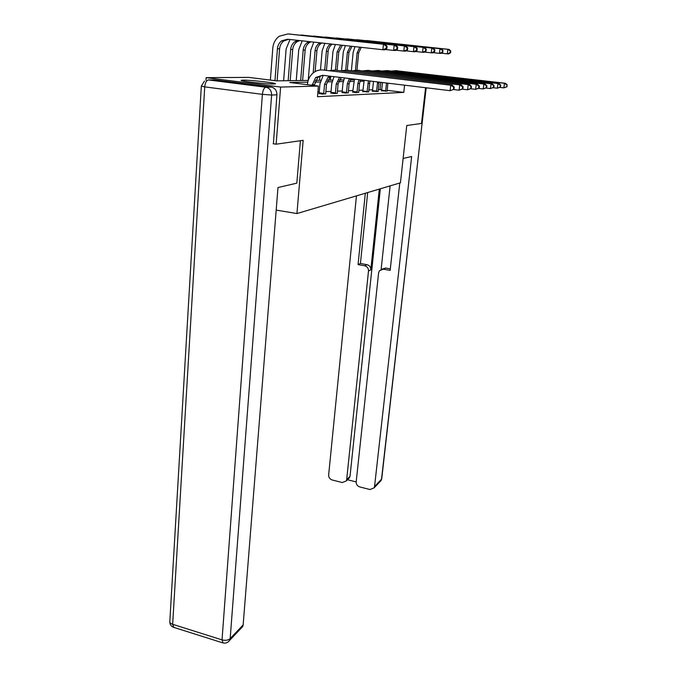 <?xml version="1.0" encoding="UTF-8"?>
<svg xmlns="http://www.w3.org/2000/svg" width="677" height="677" viewBox="0 0 677 677"><rect width="100%" height="100%" fill="white"/><g stroke="black" fill="none" stroke-linecap="round" stroke-linejoin="round"><path stroke-width="1.02" d="M273.745 83.99C266.408 84.261 237.305 80.885 241.477 80.258L243.111 80.148C250.888 79.954 278.975 83.212 275.158 83.872L273.745 83.99M205.969 80.224L206.13 77.652L248.73 77.39L276.597 80.859L308.204 80.428L310.76 50.208L313.815 42.118M425.579 87.722L421.509 123.426L406.759 125.533L400.437 182.815L296.941 213.56L276.182 210.09M307.764 82.179L289.773 82.492L318.41 86.055L317.479 96.718L403.797 92.385L387.151 90.337M381.735 89.677L378.248 89.533M372.587 89.762L368.779 89.914M362.965 90.143L358.844 90.303M352.861 90.54L348.401 90.718M342.232 90.963L337.4 91.15M331.045 91.403L325.815 91.607M319.248 91.869L317.902 91.92M319.011 93.468L322.337 94.103L325.688 93.739M330.808 92.961L334.091 93.578L337.273 93.231M342.003 92.478L345.245 93.079L348.266 92.749M352.632 92.021L355.84 92.605L358.708 92.292M362.745 91.581L368.643 91.86M372.367 91.167L378.104 91.446M381.549 90.777L387.126 91.048M296.941 213.56L303.161 140.334L276.14 144.193L273.119 143.752M276.14 144.193L280.616 87.062L206.13 77.652M403.797 92.385L404.575 85.184M318.41 86.055L280.616 87.062M370.624 81.088L369.921 81.105M363.938 81.206L359.995 81.274M353.834 81.384L349.552 81.452M343.205 81.57L338.559 81.646M332.018 81.765L326.974 81.849M320.221 81.968L314.737 82.061M315.465 80.326L320.661 80.258M327.693 80.165L332.449 80.098M339.27 80.004L343.628 79.945M350.246 79.852L354.249 79.801M380.034 89.466L380.77 82.315M314.145 85.53L317.682 77.491L322.523 75.282M312.148 85.277L315.668 77.5L322.574 75.291L450.087 90.676L450.747 85.2L323.039 70.01C319.231 69.621 315.82 70.696 312.816 73.234C309.711 76.036 307.942 79.641 307.502 84.058L307.451 84.693M453.996 89.305L450.087 90.676L453.996 89.305L454.259 87.121L453.675 87.147L453.412 89.339M453.675 87.147L450.747 85.2L452.228 85.15L322.641 69.968M452.228 85.15L454.259 87.121M386.863 48.456L387.092 46.281L386.389 46.231L386.161 48.414L386.863 48.456L384.646 49.844L382.877 49.726L383.436 44.267L287.962 33.926L279.22 36.253C275.429 39.105 273.288 43.091 272.789 48.211L270.377 80.081M274.964 80.656L277.418 48.736C277.748 45.367 279.144 42.736 281.624 40.832L287.539 39.224L382.877 49.726L386.161 48.414M277.113 80.851L279.584 48.846C279.914 45.494 281.31 42.871 283.781 40.984L288.537 39.334M386.389 46.231L383.436 44.267L385.205 44.411L289.511 34.053M385.205 44.411L387.092 46.281M264.589 83.576L251.962 82.332M256.211 82.814L260.349 83.22M300.402 140.731L296.822 183.162L277.985 187.537L243.145 624.939L242.721 626.547L241.13 628.222M271.282 87.088L214.304 79.878L208.448 79.937L265.934 87.231L271.282 87.088C274.989 87.985 276.868 90.557 276.918 94.805L273.406 143.795M212.9 79.886L214.304 79.878M403.128 158.477L411.658 156.497L374.542 486.551L381.515 479.214L426.095 88.526L425.486 88.552M379.306 189.095L370.81 269.869L368.5 271.012L346.675 479.57L350.017 476.337L348.24 479.02M368.5 271.012C368.525 268.27 367.264 266.535 364.708 265.799L367.036 264.69C369.574 265.418 370.835 267.144 370.81 269.869M365.326 193.25L358.057 264.597L364.708 265.799M356.449 195.881L328.641 475.042C328.641 477.497 329.826 479.147 332.204 479.993L342.266 482.532L346.243 480.958L346.675 479.57M347.496 479.748L356.178 481.922C356.161 484.427 357.363 486.086 359.775 486.941L370.023 489.53L374.169 487.812L374.542 486.551M382.056 269.141L385.628 268.033L383.394 269.167L390.147 270.385L399.777 183.01M383.394 269.167L379.45 270.698L378.612 272.848L356.178 481.948M380.347 188.781L350.017 476.337M381.117 269.404L390.13 185.879M385.628 268.033L390.316 268.871M367.687 192.547L360.426 263.497L367.036 264.69M360.426 263.497L358.057 264.597M325.696 93.959L326.466 84.312L329.868 77.398L331.324 76.349M318.96 93.68L319.163 92.834L323.741 93.409L324.545 84.354L327.956 77.415L329.784 76.162M323.741 93.409L323.589 94.052M323.191 75.367L319.959 83.787L319.163 92.834M462.865 88.882L463.127 86.758L462.569 86.774L462.306 88.907L462.865 88.882L459.082 90.21L459.734 84.887L335.174 70.12L329.919 70.611M453.556 89.542L459.082 90.21L462.306 88.907M462.569 86.774L459.734 84.887L461.13 84.837L334.751 70.078M461.13 84.837L463.127 86.758M337.281 93.434L338.06 84.041L341.157 77.533M330.765 93.155L330.96 92.334L335.437 92.901L336.241 84.083L339.575 77.339M335.437 92.901L335.284 93.528M334.015 76.67L331.755 83.533L330.96 92.334M471.234 88.475L471.497 86.411L470.972 86.428L470.718 88.501L471.234 88.475L467.579 89.77L468.222 84.591L346.658 70.23L341.606 70.679M462.366 89.144L467.579 89.77L470.718 88.501M470.972 86.428L468.222 84.591L469.542 84.54L346.218 70.188M469.542 84.54L471.497 86.411M290.001 39.494L286.134 48.913L283.621 80.758M288.148 80.698L290.653 49.429C290.983 46.146 292.362 43.582 294.783 41.737L297.787 40.358M290.196 80.673L292.709 49.531C293.039 46.273 294.41 43.717 296.831 41.881L299.606 40.552M397.484 49.184L397.712 47.068L397.044 47.018L396.824 49.133L397.484 49.184L395.3 50.521L393.633 50.411L394.192 45.114L298.472 35.009M385.213 49.489L393.633 50.411L396.824 49.133M397.044 47.018L394.192 45.114L395.859 45.241L302.441 35.145M395.859 45.241L397.712 47.068M302.213 40.84L298.769 49.582L296.23 80.588M300.656 80.529L303.186 50.081C303.516 46.891 304.878 44.394 307.256 42.6L309.084 41.602M302.602 80.504L305.132 50.183C305.471 47.001 306.816 44.521 309.186 42.736L310.87 41.796M407.529 49.861L407.749 47.805L407.122 47.762L406.902 49.819L407.529 49.861L405.379 51.164L403.797 51.063L404.355 45.909L310.912 36.05M395.842 50.191L403.797 51.063L406.902 49.819M407.122 47.762L404.355 45.909L405.929 46.028L314.695 36.177M405.929 46.028L407.749 47.805M348.274 92.944L349.061 83.796L350.974 78.718M341.953 92.664L342.147 91.869L346.522 92.419L347.335 83.83L349.408 78.532M346.522 92.419L346.379 93.028M344.441 77.931L342.951 83.296L342.147 91.869M479.164 88.095L479.418 86.081L478.927 86.097L478.664 88.112L479.164 88.095L475.618 89.347L476.253 84.312L357.549 70.332L352.683 70.746M470.693 88.763L475.618 89.347L478.664 88.112M478.927 86.097L476.253 84.312L477.505 84.261L357.101 70.29M477.505 84.261L479.418 86.081M358.717 92.478L359.504 83.55L360.587 79.878M352.59 92.199L352.776 91.429L357.05 91.962L357.862 83.593L359.064 79.691M357.05 91.962L356.914 92.554M354.486 79.141L352.776 91.429M486.67 87.731L486.924 85.767L486.458 85.784L486.204 87.748L486.67 87.731L483.234 88.949L483.86 84.041L367.89 70.433L363.202 70.814M478.571 88.399L483.234 88.949L486.204 87.748M486.458 85.784L483.86 84.041L485.045 83.999L367.425 70.391M485.045 83.999L486.924 85.767M368.652 92.03L369.955 81.012M362.703 91.75L362.88 91.006L367.069 91.53L368.474 80.825M367.069 91.53L366.934 92.106M364.158 80.309L362.88 91.006M493.804 87.384L494.049 85.471L493.601 85.488L493.355 87.401L493.804 87.384L490.461 88.577L491.087 83.796L377.724 70.526L373.196 70.882M486.044 88.052L490.461 88.577L493.355 87.401M493.601 85.488L491.087 83.796L492.204 83.753L377.241 70.484M492.204 83.753L494.049 85.471M313.172 72.938L315.084 50.699C315.414 47.593 316.743 45.164 319.079 43.413L320.06 42.812M315.127 71.601L316.929 50.792C317.259 47.703 318.588 45.283 320.915 43.54L321.787 42.998M417.04 50.513L417.26 48.507L416.668 48.465L416.448 50.47L417.04 50.513L414.925 51.774L413.427 51.68L413.977 46.662L322.709 37.032M405.895 50.851L413.427 51.68L416.448 50.47M416.668 48.465L413.977 46.662L415.475 46.781L326.314 37.15M415.475 46.781L417.26 48.507M324.858 43.336L322.15 50.809L320.466 69.959M319.942 76.01L319.561 80.275M324.715 70.027L326.382 51.291C326.712 48.262 328.023 45.892 330.308 44.191L330.621 43.971M326.458 70.196L328.133 51.376C328.472 48.363 329.775 46.002 332.052 44.31L332.28 44.157M426.061 51.122L426.282 49.167L425.715 49.133L425.494 51.08L426.061 51.122L423.98 52.357L422.558 52.264L423.108 47.373L333.913 37.963M415.416 51.477L422.558 52.264L425.494 51.08M425.715 49.133L423.108 47.373L424.521 47.483L337.358 38.081M424.521 47.483L426.282 49.167M335.377 44.496L332.982 51.384L331.273 70.264M330.689 76.755L330.384 80.123M335.453 70.129L337.121 51.85L340.759 45.088M337.121 70.146L338.796 51.934L342.342 45.266M434.626 51.706L434.846 49.802L434.304 49.759L434.084 51.664L434.626 51.706L432.569 52.899L431.224 52.814L431.774 48.05L344.559 38.851M424.445 52.078L431.224 52.814L434.084 51.664M434.304 49.759L431.774 48.05L433.119 48.16L347.851 38.97M433.119 48.16L434.846 49.802M378.104 91.607L379.061 82.103M372.333 91.327L372.502 90.608L376.607 91.116L377.622 81.934M376.607 91.116L376.471 91.674M373.484 81.435L372.502 90.608M500.574 87.054L500.396 85.209L500.151 87.079L500.574 87.054L497.333 88.213L497.942 83.55L387.075 70.611L382.708 70.941M493.135 87.722L497.333 88.213L500.151 87.079M500.396 85.209L497.942 83.55L499.008 83.516L386.584 70.569M499.008 83.516L500.819 85.192M345.405 45.596L343.298 51.926L341.555 70.67M340.92 77.508L340.692 79.988M345.685 70.154L347.352 52.383L350.466 46.154M347.276 70.239L348.951 52.467L351.981 46.324M442.766 52.256L442.986 50.403L442.479 50.36L442.259 52.222L442.766 52.256L440.752 53.424L439.466 53.339L440.008 48.702L354.697 39.698M433.026 52.637L439.466 53.339L442.259 52.222M442.479 50.36L440.008 48.702L441.286 48.795L357.845 39.808M441.286 48.795L442.986 50.403M387.126 91.2L387.896 83.169M381.515 90.93L381.676 90.227L385.695 90.718L386.499 83.009M385.695 90.718L385.568 91.268M382.471 82.518L381.676 90.227M507.014 86.741L506.853 84.947L507.014 86.741L503.866 87.875L504.467 83.322L395.994 70.696L391.771 71.009M499.88 87.409L503.866 87.875L506.616 86.766M506.853 84.947L504.467 83.322L505.482 83.288L395.495 70.653M505.482 83.288L507.259 84.93M354.976 46.654L353.14 52.442L351.405 70.603M350.635 78.676L350.525 79.852M355.433 70.273L357.109 52.891L359.775 47.187M356.957 70.281L358.632 52.967L361.222 47.339M450.518 52.781L450.738 50.97L450.247 50.936L450.036 52.747L450.518 52.781L448.538 53.923L447.311 53.847L447.844 49.311L364.361 40.502M441.184 53.178L447.311 53.847L450.036 52.747M450.247 50.936L447.844 49.311L449.071 49.404L367.374 40.612M449.071 49.404L450.738 50.97M312.199 84.642L314.23 84.591M323.039 70.01L325.028 70.027M277.418 48.736L279.584 48.846M287.962 33.926L290.103 34.104M276.918 94.805L271.621 95.034L230.172 638.606C228.149 640.29 225.441 640.721 222.031 639.883L262.388 94.348L204.733 86.884L172.66 624.304L222.031 639.883L223.038 642.947M228.166 641.923L229.74 640.239L230.172 638.606L243.145 624.939M173.811 627.376L172.66 624.304C170.384 623.492 169.453 622.358 169.859 620.885L201.314 86.258M271.621 95.034C271.57 90.735 269.674 88.137 265.934 87.231C264.072 87.705 262.896 90.075 262.388 94.348L271.621 95.034M204.479 81.079L201.323 86.106L204.733 86.884C205.182 82.687 206.426 80.368 208.448 79.937M374.169 487.812L381.143 480.45L381.71 478.901L379.865 481.804M426.129 87.79L381.752 478.546M426.324 87.807L426.29 88.459M324.545 84.354L326.466 84.312M335.174 70.12L337.053 70.137M336.241 84.083L338.06 84.041M346.658 70.23L348.443 70.247M290.653 49.429L292.709 49.531M301.003 35.018L303.025 35.196M303.186 50.081L305.132 50.183M313.341 36.059L315.262 36.219M347.335 83.83L349.061 83.796M357.549 70.332L359.25 70.349M357.862 83.593L359.504 83.55M367.89 70.433L369.498 70.45M367.882 83.356L369.439 83.322M377.724 70.526L379.255 70.543M315.084 50.699L316.929 50.792M325.053 37.049L326.873 37.201M326.382 51.291L328.133 51.376M336.164 37.988L337.899 38.132M337.121 51.85L338.796 51.934M346.734 38.877L348.384 39.012M377.419 83.144L378.9 83.11M387.075 70.611L388.539 70.628M347.352 52.383L348.951 52.467M356.796 39.723L358.37 39.858M395.994 70.696L397.382 70.713M357.109 52.891L358.632 52.967M366.392 40.527L367.882 40.654M315.668 77.5L317.682 77.491M281.624 40.832L283.781 40.984M242.721 626.547L229.74 640.239C227.912 642.718 225.585 643.59 222.775 642.871L173.54 627.291C171.179 626.36 169.927 624.575 169.783 621.935M346.243 480.958L349.586 477.717M327.956 77.415L329.868 77.398M294.783 41.737L296.831 41.881M307.256 42.6L309.186 42.736M319.079 43.413L320.915 43.54M330.308 44.191L332.052 44.31"/></g></svg>
